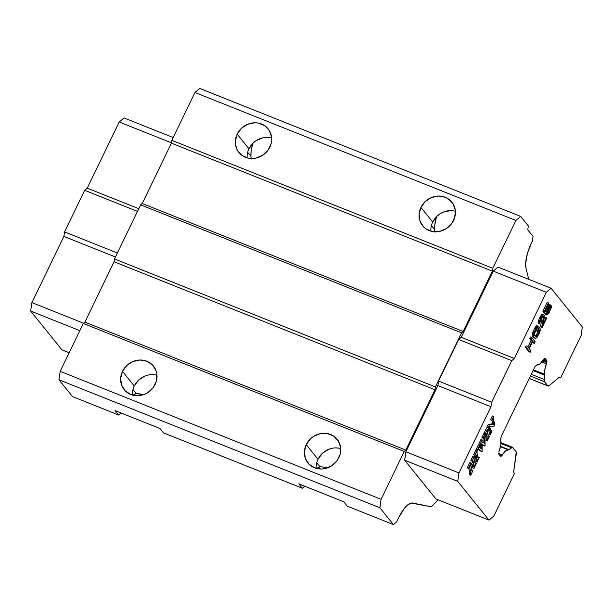 <?xml version="1.0" encoding="UTF-8"?>
<svg xmlns="http://www.w3.org/2000/svg" width="613" height="613" viewBox="0 0 613 613"><rect width="100%" height="100%" fill="white"/><g stroke="black" fill="none" stroke-linecap="round" stroke-linejoin="round"><path stroke-width="0.92" d="M340.736 448.555A18.811 17.241 -38.9 0 0 318.024 459.26L306.224 444.632A18.811 17.241 141.1 0 1 337.196 439.337A18.811 17.241 141.1 0 1 338.889 457.658A18.811 17.241 141.1 0 1 307.918 462.953A18.811 17.241 141.1 0 1 306.224 444.632L318.024 459.26A18.811 17.241 -38.9 0 0 316.178 468.363M156.997 375.286A18.811 17.241 -38.9 0 0 134.285 385.983L122.493 371.363A18.811 17.241 141.1 0 1 153.465 366.068A18.811 17.241 141.1 0 1 155.158 384.389A18.811 17.241 141.1 0 1 124.186 389.684A18.811 17.241 141.1 0 1 122.493 371.363L134.285 385.983A18.811 17.241 -38.9 0 0 132.446 395.086M450.218 210.673L443.176 212.167L439.927 213.883L437.023 216.159L432.701 222.029L420.909 207.409A18.811 17.241 141.1 0 1 451.881 202.114A18.811 17.241 141.1 0 1 453.574 220.435A18.811 17.241 141.1 0 1 422.602 225.73A18.811 17.241 141.1 0 1 420.909 207.409L432.701 222.029A18.811 17.241 -38.9 0 0 430.862 231.132M266.479 137.404L262.916 137.81L256.188 140.607L253.292 142.883L248.962 148.76L237.17 134.14A18.811 17.241 141.1 0 1 268.142 128.837A18.811 17.241 141.1 0 1 269.835 147.166A18.811 17.241 141.1 0 1 238.863 152.461A18.811 17.241 141.1 0 1 237.17 134.14L248.962 148.76A18.811 17.241 -38.9 0 0 247.123 157.863M498.844 454.21L500.514 456.279L498.844 454.21A2.352 0.835 -68.3 0 1 498.721 453.084L498.844 454.21M543.608 359.295L546.788 360.559L545.118 358.49L544.405 358.582A2.352 0.835 -68.3 0 1 544.98 358.39A2.352 0.835 -68.3 0 1 545.118 358.49L546.788 360.559A2.352 0.835 -68.3 0 1 546.911 361.685L543.034 360.137L546.911 361.685L546.773 362.612L546.788 360.559L543.608 359.295M532.406 240.94L531.417 242.986L532.406 240.94L533.072 236.426L532.406 240.94M398.603 517.732L396.603 521.862L393.416 524.559L347.272 506.162L393.416 524.559L379.845 507.748L381.094 499.311L404.235 451.452L405.829 450.095L84.9 322.116L83.307 323.465L404.235 451.452L83.307 323.465L60.166 371.332L381.094 499.311L60.166 371.332L58.917 379.769L379.845 507.748L58.917 379.769L72.487 396.58L118.623 414.986L72.487 396.58L58.917 379.769L60.166 371.332L83.307 323.465L84.9 322.116L405.829 450.095L435 389.753L435.414 386.941L114.485 258.962L114.072 261.774L435 389.753L114.072 261.774L84.9 322.116L114.072 261.774L114.485 258.962L435.414 386.941L461.574 332.836L463.167 331.487L142.239 203.508L140.645 204.857L461.574 332.836L140.645 204.857L114.485 258.962L140.645 204.857L142.239 203.508L463.167 331.487L492.339 271.138L492.752 268.325L171.832 140.346L171.41 143.158L492.339 271.138L171.41 143.158L142.239 203.508L171.41 143.158L171.832 140.346L492.752 268.325L515.893 220.465L520.682 216.42L528.345 225.921L527.77 229.844L533.072 236.426L527.77 229.844L528.345 225.921L520.682 216.42L199.754 88.441L520.682 216.42L515.893 220.465L194.965 92.486L515.893 220.465L492.752 268.325L492.339 271.138L463.167 331.487L461.574 332.836L435.414 386.941L435 389.753L405.829 450.095L404.235 451.452L381.094 499.311L379.845 507.748L393.416 524.559L396.603 521.862L398.603 517.732A23.509 8.352 -68.3 0 1 412.687 503.051L431.36 506.821L411.231 503.074L407.806 504.859L404.036 508.79L398.603 517.732M320.844 466.685L319.963 466.815L320.844 466.685M316.791 468.524A23.509 8.352 -68.3 0 1 319.963 466.815L316.791 468.524M500.062 455.727L501.219 456.187A2.352 0.835 -68.3 0 1 500.645 456.386A2.352 0.835 -68.3 0 1 500.514 456.279L501.748 455.743L499.288 454.762L501.748 455.743L501.219 456.187L500.062 455.727M435.061 232.212L434.64 229.584A23.509 8.352 -68.3 0 1 436.517 216.65L434.832 224.649L434.64 229.584L431.406 225.569L434.64 229.584L434.878 231.423M251.322 158.943L250.909 156.315A23.509 8.352 -68.3 0 1 252.786 143.381L251.092 151.38L250.909 156.315L247.667 152.3L250.909 156.315L251.138 158.146M271.674 138.063A18.811 17.241 -38.9 0 0 248.962 148.76M455.413 211.332A18.811 17.241 -38.9 0 0 432.701 222.029M160.001 428.502L163.533 432.893L302.362 488.255L163.533 432.893L160.001 428.502L115.083 410.595L160.001 428.502M304.753 486.232L302.362 488.255L298.822 483.864L343.732 501.779L298.822 483.864L302.362 488.255L304.753 486.232M316.722 462.792L319.963 466.815L316.722 462.792M339.066 448.172L335.541 447.896M331.97 448.31L328.499 449.39L322.346 453.382L318.024 459.26M343.732 501.779L347.272 506.162L343.732 501.779M121.014 412.963L118.623 414.986L115.083 410.595L118.623 414.986L121.014 412.963M155.327 374.903L151.802 374.627M148.239 375.041L144.76 376.121L138.607 380.114L134.285 385.983M132.983 389.523L136.224 393.538L133.052 395.247A23.509 8.352 -68.3 0 1 136.224 393.538L132.983 389.523M526.069 268.509A23.509 8.352 -68.3 0 1 531.417 242.986L527.372 253.659L525.67 263.544L526.069 268.509L528.766 279.344L526.069 268.509M327.242 467.964L321.679 466.761L327.242 467.964M137.94 393.485L136.224 393.538L143.327 394.657L137.94 393.485M500.583 446.325L508.943 449.658L511.311 447.659L500.997 443.544L511.311 447.659A4.705 1.67 -68.3 0 1 512.46 447.268A4.705 1.67 -68.3 0 1 512.736 447.475L516.046 451.582A4.705 1.67 -68.3 0 1 516.292 453.835L513.786 470.792L516.238 451.95L512.468 447.268L508.943 449.658A2.352 0.835 -68.3 0 1 508.376 449.858L500.499 446.716L508.376 449.858L505.625 450.831L502.407 454.907A2.352 0.835 -68.3 0 1 501.748 455.743L502.407 454.907A11.425 4.061 -68.3 0 1 508.376 449.858L508.943 449.658L500.583 446.325M544.405 358.582L543.838 359.065L544.405 358.582M542.536 360.919L546.773 362.612A2.352 0.835 -68.3 0 1 546.428 363.846L541.777 361.992L546.428 363.846L544.765 369.846L544.873 374.359A2.352 0.835 -68.3 0 1 544.896 375.286L533.057 370.566L544.896 375.286L544.275 379.462L544.873 374.359A11.425 4.061 -68.3 0 1 546.428 363.846L546.773 362.612L542.536 360.919M531.264 374.275L544.275 379.462L531.264 374.275M199.754 88.441L194.965 92.486L171.832 140.346L194.965 92.486L199.754 88.441M420.909 207.409L425.23 201.531L431.383 197.547L438.425 196.045L445.283 197.271L448.318 198.865L453.007 203.7L455.29 210.09L454.823 217.063L451.689 223.553L446.348 228.588L439.621 231.385L432.533 231.522L426.158 228.978L423.552 226.81L419.997 221.086L419.07 214.274L420.909 207.409M237.17 134.14L241.491 128.263L247.644 124.27L254.686 122.776L258.211 123.052L264.578 125.596L269.268 130.423L271.551 136.814L271.092 143.787L267.95 150.285L262.609 155.311L255.882 158.108L248.794 158.246L242.419 155.71L237.737 150.875L236.266 147.817L235.331 141.005L237.17 134.14M306.224 444.632L310.553 438.755L313.45 436.479L320.178 433.682L327.265 433.544L333.641 436.088L338.322 440.923L340.613 447.314L340.146 454.287L337.004 460.784L331.671 465.811L324.944 468.608L321.373 469.022L314.515 467.796L308.875 464.033L305.32 458.309L304.393 451.497L306.224 444.632M122.493 371.363L126.814 365.486L132.967 361.501L140.009 360L146.867 361.226L152.507 364.988L156.062 370.712L156.874 374.045L156.407 381.018L153.273 387.508L147.932 392.542L144.683 394.251L137.634 395.745L130.776 394.519L125.136 390.765L121.581 385.041L120.654 378.229L122.493 371.363M514.315 358.475L461.237 337.303L458.677 339.464L511.763 360.628L514.315 358.475L546.306 292.301L551.087 288.248L582.35 327.005L581.07 335.633L560.688 377.8L560.037 377.118A4.705 1.67 -68.3 0 1 560.305 377.317L558.88 377.501A4.705 1.67 -68.3 0 1 560.037 377.11L560.688 377.8L559.271 377.233L560.688 377.8L581.07 335.633L582.35 327.005L551.087 288.248L498.009 267.084L551.087 288.248L546.306 292.301L493.22 271.13L498.009 267.084L493.22 271.13L546.306 292.301L514.315 358.475L511.763 360.628L458.677 339.464L461.237 337.303L493.22 271.13L461.237 337.303L514.315 358.475M491.641 402.251L438.563 381.079L437.897 385.585L490.975 406.748L491.641 402.251L511.763 360.628L491.641 402.251L490.975 406.748L437.897 385.585L438.563 381.079L458.677 339.464L438.563 381.079L491.641 402.251M435.92 498.944L404.657 460.194L405.906 451.758L437.897 385.585L405.906 451.758L458.984 472.922L490.975 406.748L458.984 472.922L405.906 451.758L404.657 460.194L457.735 481.358L458.984 472.922L457.735 481.358L404.657 460.194L435.92 498.944L488.998 520.108L457.735 481.358L488.998 520.108L435.92 498.944M431.36 506.821L438.088 499.81L431.36 506.821M472.087 471.382L472.93 470.646L470.715 475.228L470.853 472.523L469.796 468.025L469.428 467.267L468.57 468.14L471.052 463.014L470.631 464.616L471.159 467.964L473.619 462.869L471.159 467.964L470.631 464.616L471.052 463.014L468.57 468.14L469.428 467.267L469.796 468.025L470.853 472.523L470.715 475.228L472.93 470.646L472.087 471.382L471.274 468.432L473.734 463.351L474.324 466.999L473.918 468.608L476.401 463.466L475.573 464.363L475.282 464.033L473.995 458.44L474.217 456.455L472.033 460.984L472.799 460.263L473.619 462.869L472.393 462.386L470.692 465.911L472.393 462.386L473.619 462.869L473.182 461.022L472.393 460.708L473.182 461.022L472.799 460.263L472.102 461.275L470.807 460.501L472.033 460.984L474.217 456.455L472.998 455.965L470.807 460.501L472.998 455.965L474.217 456.455L474.11 459.099L475.167 463.604L475.573 464.363L476.339 463.167L475.113 462.677L476.401 463.466L473.918 468.608L472.615 467.834L473.841 468.324L474.324 466.999L473.098 466.508L472.615 467.834L473.098 466.508L474.324 466.999L474.24 465.52L473.014 465.029L473.098 466.508L473.014 465.029L474.24 465.52L473.734 463.351L471.274 468.432L472.117 471.397M476.945 461.911L479.243 457.589L478.462 458.286L478.079 457.582L477.021 453.076L477.175 450.34L474.868 455.114L475.696 454.34L476.094 454.992L477.312 460.677L476.945 461.911L475.719 461.42L477.014 462.202L477.312 460.677L476.086 460.187L475.719 461.42L476.945 461.911M481.58 444.019L481.711 449.045L479.282 447.252L479.527 445.467L477.427 450.256L478.01 449.252L477.427 450.256L476.201 449.766L477.427 450.256L476.132 449.467L477.358 449.957L479.527 445.467L478.309 444.984L476.132 449.467L478.309 444.984L479.527 445.467L479.282 447.252L481.711 449.045L481.58 444.019L480.807 443.712L481.58 444.019M478.263 449.137L482.147 451.758L482.094 444.325L484.898 446.08L485.075 445.712L484.875 434.418L483.136 438.004L484.117 437.552L484.431 443.375L481.902 441.85L482.147 440.05L479.979 444.54L481.167 443.743L480.048 444.831L478.753 444.05L479.979 444.54L482.147 440.05L480.929 439.559L478.753 444.05L480.929 439.559L482.147 440.05L481.902 441.85L484.431 443.375L484.193 438.617L483.236 438.234L484.193 438.617L484.032 437.276L483.22 438.272L481.91 437.513L483.136 438.004L484.875 434.418L483.649 433.927L481.91 437.513L483.649 433.927L484.875 434.418L485.075 445.712L483.672 445.59L484.898 446.08L482.094 444.325L482.147 451.758L478.761 449.337M487.166 440.762L489.465 436.448L488.684 437.146L488.3 436.441L487.243 431.935L487.396 429.2L485.09 433.973L485.917 433.199L486.316 433.851L487.534 439.536L487.166 440.762L485.94 440.28L487.235 441.061L487.534 439.536L486.308 439.046L485.94 440.28L487.166 440.762M490.132 434.632L491.994 431.207L491.051 431.927L489.741 426.679L494.622 425.958L494.867 425.453L493.281 417.859L493.557 416.449L491.733 420.234L492.814 419.637L493.917 424.311L489.503 424.832L488.055 427.836L489.136 426.832L490.484 433.429L490.132 434.632L488.906 434.15L490.193 434.931L490.484 433.429L489.258 432.947L488.906 434.15L490.132 434.632M530.168 352.245L530.927 350.682L529.264 348.628L532.789 341.349L534.444 343.403L535.195 341.839L531.663 337.449L530.904 339.012L532.337 340.782L528.812 348.069L527.387 346.291L526.628 347.855L530.168 352.245L528.942 351.755L530.168 352.245L526.628 347.855L525.402 347.364L528.942 351.755L525.402 347.364L526.628 347.855L527.387 346.291L526.161 345.809L525.402 347.364L526.161 345.809L527.387 346.291L528.812 348.069L532.337 340.782L531.111 340.299L527.9 346.935L531.111 340.299L532.337 340.782L530.904 339.012L529.678 338.522L531.111 340.299L529.678 338.522L530.904 339.012L531.663 337.449L530.437 336.966L529.678 338.522L530.437 336.966L531.663 337.449L535.195 341.839L534.444 343.403L533.218 342.912L534.444 343.403L532.789 341.349L529.264 348.628L530.927 350.682L530.168 352.245M540.459 329.219L539.149 327.189L537.264 331.089L537.716 331.648L538.85 329.304L539.448 330.055L539.325 331.564L537.187 335.985L535.754 336.706L534.628 335.303L534.475 333.87L536.26 329.426L538.475 326.346L537.164 326.806L534.122 332.598L533.571 335.242L533.869 336.866L535.501 338.468L536.858 337.656L539.9 331.863L540.459 329.219L539.348 333.257L536.858 337.656L535.501 338.468L533.777 337.778L535.003 338.261L532.643 336.376L533.777 337.778L532.643 336.376L533.869 336.866L533.616 336.139L532.398 335.648L532.643 336.376L532.398 335.648L533.616 336.139L533.571 335.242L532.345 334.752L532.398 335.648L532.345 334.752L533.571 335.242L533.77 333.832L532.544 333.342L532.345 334.752L532.544 333.342L533.77 333.832L534.122 332.598L532.896 332.116L532.544 333.342L532.896 332.116L534.122 332.598L534.674 331.212L533.456 330.721L532.896 332.116L533.456 330.721L534.674 331.212L535.808 328.867L534.582 328.376L533.456 330.721L534.582 328.376L535.808 328.867L536.513 327.656L535.287 327.173L534.582 328.376L535.287 327.173L536.513 327.656L537.164 326.806L535.938 326.315L535.287 327.173L535.938 326.315L537.164 326.806L537.969 326.139L536.743 325.649L535.938 326.315L536.743 325.649L538.475 326.346L536.26 329.426L534.705 332.905L534.452 334.667L535.754 336.706L536.659 336.575L535.433 336.085L536.659 336.575L537.187 335.985L535.961 335.495L535.433 336.085L535.961 335.495L537.187 335.985L537.762 335.035L536.544 334.545L535.961 335.495L536.544 334.545L537.762 335.035L538.896 332.69L537.67 332.208L536.544 334.545L537.67 332.208L538.896 332.69L539.325 331.564L538.099 331.074L537.67 332.208L538.099 331.074L539.325 331.564L539.547 330.591L538.444 330.154L539.547 330.591L538.643 329.733L539.448 330.055L538.85 329.304L537.716 331.648L536.038 330.599L537.264 331.089L539.149 327.189L538.245 326.821L539.149 327.189L540.459 329.219M543.379 317.45L541.739 327.066L542.114 327.534L546.643 318.17L546.267 317.703L542.743 324.982L544.229 316.431L543.93 314.806L542.697 315.358L540.712 318.722L539.555 321.863L539.532 323.909L540.965 319.45L543.179 316.369L543.379 317.45L542.329 317.028L543.379 317.45L543.179 316.369L542.697 316.607L540.965 319.45L539.532 323.909L538.306 323.426L539.532 323.909L538.13 322.79L538.306 323.426L538.13 322.79L539.356 323.281L539.555 321.863L538.329 321.373L538.13 322.79L538.329 321.373L539.555 321.863L539.907 320.637L538.681 320.147L538.329 321.373L538.681 320.147L539.907 320.637L540.712 318.722L539.486 318.231L538.681 320.147L539.486 318.231L540.712 318.722L541.218 317.68L539.992 317.197L539.486 318.231L539.992 317.197L541.218 317.68L542.045 316.216L540.819 315.726L539.992 317.197L540.819 315.726L542.045 316.216L542.697 315.358L541.478 314.875L540.819 315.726L541.478 314.875L542.697 315.358L543.501 314.691L542.283 314.208L541.478 314.875L542.283 314.208L543.93 314.806L542.283 314.208L543.93 314.806L544.26 315.626L542.743 324.982L546.267 317.703L545.041 317.212L543.562 320.262L545.041 317.212L546.643 318.17L542.114 327.534L540.888 327.043L542.114 327.534L541.739 327.066L543.379 317.45M546.068 314.124L548.987 307.343L550.344 306.531L550.336 309.021L549.156 311.718L546.742 314.967L548.827 313.389L551.248 307.649L551.194 305.512L550.267 305.19L548.03 307.826L546.321 312.362L545.11 310.868L548.758 303.32L548.382 302.853L544.106 311.703L546.068 314.124L544.842 313.641L546.068 314.124L544.106 311.703L542.88 311.212L544.842 313.641L542.88 311.212L544.106 311.703L548.382 302.853L547.156 302.37L542.88 311.212L547.156 302.37L548.758 303.32L545.11 310.868L546.321 312.362L546.719 310.776L545.493 310.293L545.294 311.09L545.493 310.293L546.719 310.776L547.271 309.381L546.06 308.898L547.271 309.381L548.03 307.826L546.819 307.343L548.03 307.826L548.735 306.615L547.509 306.125L546.896 307.174L547.509 306.125L548.735 306.615L549.585 305.596L548.359 305.105L547.509 306.125L548.359 305.105L549.585 305.596L550.267 305.19L549.041 304.699L548.359 305.105L549.041 304.699L550.895 305.136L549.669 304.646L551.194 305.512L551.248 307.649L548.827 313.389L546.742 314.967L545.516 314.477L546.742 314.967L547.501 313.404L546.589 313.044L548.053 313.258L546.704 312.799L548.053 313.258L548.581 312.668L547.355 312.178L546.827 312.768L547.355 312.178L548.581 312.668L549.156 311.718L547.93 311.228L547.355 312.178L547.93 311.228L549.156 311.718L549.915 310.155L548.689 309.672L547.93 311.228L548.689 309.672L549.915 310.155L550.336 309.021L549.118 308.538L548.689 309.672L549.118 308.538L550.336 309.021L550.566 308.055L549.34 307.565L549.118 308.538L549.34 307.565L550.566 308.055L550.589 307.259L549.463 306.806L550.589 307.259L550.344 306.531L548.987 307.343L546.068 314.124M514.031 473.044L514.414 473.52L493.894 515.97L488.998 520.108L493.894 515.97L514.414 473.52L514.031 473.044A4.705 1.67 -68.3 0 1 513.786 470.792L514.031 473.044M498.683 453.421L502.407 454.907L498.683 453.421M498.867 452.08A2.352 0.835 -68.3 0 1 499.204 450.861L500.844 444.908L500.752 440.425A2.352 0.835 -68.3 0 1 500.729 439.498L501.173 436.525L535.003 366.536L536.697 365.103A2.352 0.835 -68.3 0 1 537.256 364.904L539.992 363.93L543.179 359.892A2.352 0.835 -68.3 0 1 543.838 359.065L543.179 359.892A11.425 4.061 -68.3 0 1 537.256 364.904L535.003 366.536L501.173 436.525L500.752 440.425A11.425 4.061 -68.3 0 1 499.204 450.861L498.867 452.08M533.433 369.792L544.873 374.359L533.433 369.792M544.52 381.715A4.705 1.67 -68.3 0 1 544.275 379.462L544.52 381.715L530.391 376.083L544.52 381.715L547.838 385.83L529.264 378.42L547.838 385.83L544.52 381.715M549.263 385.638A4.705 1.67 -68.3 0 1 548.106 386.029A4.705 1.67 -68.3 0 1 547.838 385.83L549.263 385.638L558.88 377.501L549.263 385.638M87.222 188.16L138.776 208.711L87.222 188.16L119.213 121.987L124.002 117.934L173.18 137.55L124.002 117.934L119.213 121.987L171.464 142.821L119.213 121.987L87.222 188.16L84.671 190.314L87.222 188.16M137.488 211.378L84.671 190.314L137.488 211.378M64.557 231.936L117.374 253L64.557 231.936L84.671 190.314L64.557 231.936L63.89 236.434L64.557 231.936M115.443 256.993L63.89 236.434L115.443 256.993M472.125 461.229L472.393 462.386L472.125 461.229M472.868 470.347L471.619 469.91L472.868 470.347M470.715 475.228L469.489 474.746L470.715 475.228M470.646 474.937L469.42 474.447L470.646 474.937M471.006 473.765L469.78 473.274L469.42 474.447L469.78 473.274L471.006 473.765M470.853 472.523L469.635 472.033L469.78 473.274L469.635 472.033L470.853 472.523M469.796 468.025L469.014 467.711L469.796 468.025M468.738 468.232L469.635 472.033L468.738 468.232M468.639 468.424L467.42 467.941L468.639 468.424M468.57 468.14L467.344 467.65L468.57 468.14M471.052 463.014L469.826 462.524L467.344 467.65L469.826 462.524L471.052 463.014M476.086 460.194L475.037 455.221L475.926 459.007L477.152 459.489L475.926 459.007L476.086 460.187L477.312 460.677L476.094 454.992L475.343 454.7L476.094 454.992L475.696 454.34L474.937 455.398L473.642 454.624L474.868 455.114L477.175 450.34L475.949 449.85L473.642 454.624L475.949 449.85L477.175 450.34L477.021 453.076L478.079 457.582L478.462 458.286L479.174 457.298L477.91 456.877M476.094 454.992L475.696 454.34M477.596 457.436L477.948 456.808L479.243 457.589L477.014 462.202L475.734 461.397M480.377 444.218L480.477 448.157L480.377 444.218M481.167 443.743L480.63 443.858M482.967 438.172L483.197 442.655L482.967 438.172M482.102 444.609L483.672 445.59L482.102 444.609M478.048 449.214L480.921 451.268L478.048 449.214M486.308 439.054L485.258 434.081L486.147 437.866L487.373 438.349L486.147 437.866L486.308 439.046L487.534 439.536L486.316 433.851L485.565 433.56L486.316 433.851L485.917 433.199L485.159 434.257L483.864 433.483L485.09 433.973L487.396 429.2L486.17 428.709L483.864 433.483L486.17 428.709L487.396 429.2L487.243 431.935L488.3 436.441L488.684 437.146L489.396 436.157L488.132 435.736M486.316 433.851L485.917 433.199M487.818 436.295L488.17 435.667L489.465 436.448L487.235 441.061L485.948 440.257M490.362 431.046L490.706 430.426L491.994 431.207L490.193 434.931L488.975 434.441L489.258 432.947L488.27 427.866L488.783 430.058L490.009 430.548L488.783 430.058L489.258 432.947L490.484 433.429L489.136 426.832L488.124 428.127L486.829 427.353L488.055 427.836L489.503 424.832L488.277 424.349L486.829 427.353L488.277 424.349L489.503 424.832L493.917 424.311L492.691 423.821L488.277 424.349L492.691 423.821L493.917 424.311L492.959 420.104L492.193 419.798L492.959 420.104L492.568 419.361L491.802 420.518L490.507 419.744L491.733 420.234L493.557 416.449L492.339 415.959L490.507 419.744L492.339 415.959L493.557 416.449L493.281 417.859L494.867 425.453L494.622 425.958L489.741 426.679L491.074 431.966L491.933 430.908L490.653 430.533M491.894 420.334L492.691 423.821L491.894 420.334M532.475 341.993L533.218 342.912L532.475 341.993M538.199 330.652L538.099 331.074L538.199 330.652M537.333 327.924L536.038 330.599L537.333 327.924M542.084 317.35L540.513 326.576L541.739 327.066L540.513 326.576L540.888 327.043L540.513 326.576L542.084 317.35M545.976 309.082L545.493 310.293L545.976 309.082M545.746 314.002L545.516 314.477L545.746 314.002M549.363 306.921L549.34 307.565L549.363 306.921M61.913 349.793L69.177 352.697L61.913 349.793L30.65 311.044L31.899 302.607L63.89 236.434L31.899 302.607L83.598 323.22L31.899 302.607L30.65 311.044L79.828 330.652L30.65 311.044L61.913 349.793M512.46 447.268L501.028 442.709M548.106 386.029L529.218 378.497"/></g></svg>
